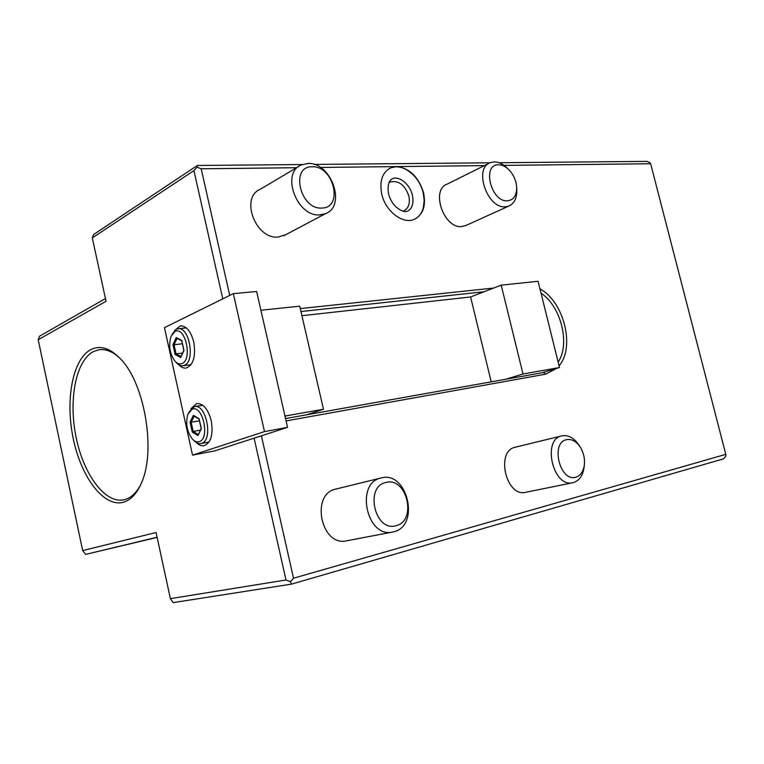 <?xml version="1.0" encoding="UTF-8"?>
<svg xmlns="http://www.w3.org/2000/svg" width="764" height="764" viewBox="0 0 764 764"><rect width="100%" height="100%" fill="white"/><g stroke="black" fill="none" stroke-linecap="round" stroke-linejoin="round"><path stroke-width="1.15" d="M423.581 192.815C418.548 176.818 409.533 168.08 396.535 166.59L390.595 167.87C382.248 172.444 379.297 181.183 381.742 194.094C385.448 211.313 402.943 224.616 414.298 219.344C423.046 214.779 426.14 205.936 423.581 192.815M261.393 435.805L293.51 578.205L725.79 454.36L650.641 163.744L504.011 165.387M484.395 165.607L320.45 167.45M556.841 368.334L545.582 374.188L286.089 420.926M539.967 288.849C563.908 301.57 575.349 347.142 559.086 365.87M300.281 308.58L493.649 288.047M296.585 167.717L201.18 168.787L229.735 295.41M572.761 482.743L525.89 492.264C506.016 497.746 495.225 450.712 515.442 447.169L515.528 447.15M466.221 225.351L461.79 226.545C443.817 228.818 430.371 189.797 447.188 184.114L489.046 163.295M392.448 532.069L347.037 540.74C321.166 547.501 309.907 493.811 336.045 489.027L336.198 488.989M285.908 234.615L278.249 237.021C255.692 239.743 239.743 197.389 260.295 189.262L298.8 166.399M414.881 219.087C418.987 216.947 421.785 213.28 423.256 208.085L423.667 206.318M423.256 208.085L424.192 200.521L423.161 192.538C420.229 181.851 414.298 174.039 405.35 169.102C399.916 166.447 394.864 166.113 390.203 168.08L389.468 168.433M388.943 182.72L390.27 181.975C398.712 180.237 404.91 184.917 408.864 196.042C410.287 203.415 408.549 208.391 403.64 210.979L403.22 211.141M302.21 164.527L197.341 165.482L196.978 167.154L201.18 168.787M650.641 163.744L649.858 162.551L646.755 161.385L499.083 162.732M489.963 162.818L314.157 164.422M197.341 165.482L93.533 234.567L92.31 237.89L193.932 170.62L222.773 298.848M193.932 170.62L196.978 167.154M254.106 438.164L287.55 427.343L264.478 431.603L192.538 455.124L214.837 450.865L254.106 438.164L286.003 579.971L290.368 581.786L293.51 578.205M192.538 455.124L164.461 327.651L233.326 293.634L256.637 291.495L287.55 427.343M260.906 310.241L299.727 306.183L323.468 409.246L306.717 414.776L285.545 418.557M300.959 311.54L484.156 291.724L501.194 285.134L538.085 281.276L559.496 367.532L542.01 372.784L306.717 414.776M541.036 293.147C561.062 306.469 570.45 343.943 558.15 362.107M548.991 370.683L542.01 372.784M505.539 379.297L522.996 373.988L559.496 367.532M491.223 381.847L470.595 296.967L484.156 291.724M522.996 373.988L501.194 285.134M470.595 296.967L301.914 315.704M284.982 416.046L323.468 409.246M725.79 454.36L725.8 456.261L723.584 458.801L291.638 584.097L290.368 581.786M92.31 237.89L106.034 301.274L38.2 339.722L82.674 550.586L156.076 532.518L170.391 598.661L286.003 579.971M123.663 502.177C104.171 507.898 81.414 477.863 73.344 439.09C65.035 400.393 72.504 359.061 90.926 349.568C100.542 344.879 110.665 348.269 121.295 359.729C144.73 384.33 155.827 450.139 141.837 482.008C137.243 493.152 131.188 499.876 123.663 502.177M233.326 293.634L264.478 431.603M190.828 408.797L196.711 403.535C203.205 403.325 208.047 409.046 211.236 420.687C213.404 434.401 211.045 442.738 204.15 445.689C201.62 446.157 199.089 445.173 196.577 442.748M174.373 330.716L180.256 325.856C186.33 325.75 190.838 331.146 193.769 342.043C195.937 356.358 193.426 365.02 186.235 368.019C183.694 368.41 181.211 367.331 178.795 364.791M188.756 412.359L194.381 406.62C206.299 403.277 213.548 440.408 201.534 443.397L200.903 443.569C198.42 444.008 195.985 442.9 193.588 440.236L193.311 439.968M192.089 409.256L187.868 414.25C185.442 423.208 186.884 431.412 192.203 438.851C194.533 441.42 196.883 442.356 199.242 441.64C210.358 438.737 202.708 404.271 192.089 409.256M197.895 435.537L201.343 428.862L199.098 418.71L193.435 415.339L190.045 422.034L192.261 432.08L197.895 435.537L201.18 428.652M192.261 432.08L193.187 431.421L198.172 434.468M190.045 422.034L191.153 422.206L193.187 431.421L200.416 430.142M193.435 415.339L194.257 416.074M199.442 420.802L191.153 422.206L194.199 416.189M172.167 334.135L176.312 329.284L177.821 328.806C189.319 325.894 195.641 361.534 184.296 365.383L183.064 365.755C180.619 366.118 178.27 364.963 176.007 362.298L175.558 361.811M174.918 331.547L171.146 336.093C168.414 344.994 169.589 353.235 174.65 360.828C177.067 363.635 179.511 364.543 181.994 363.559C192.824 359.682 185.26 325.607 174.918 331.547M180.657 357.533L184 350.504L181.784 340.467L176.245 337.554L172.96 344.602L175.157 354.534L180.657 357.533L181.097 356.616M175.157 354.534L176.073 353.875L180.915 356.502M172.96 344.602L174.068 344.765L176.073 353.875L182.558 353.054M176.245 337.554L177.076 338.318M181.784 340.467L181.889 340.954M182.395 343.762L174.068 344.765L177.038 338.404M170.391 598.661L173.227 602.615L291.638 584.097M105.442 298.562L39.594 336.15L38.2 339.722M82.674 550.586L85.644 554.387L157.097 537.235M157.136 537.417L85.644 554.387M140.614 484.844C136.412 492.751 131.293 497.631 125.248 499.475L123.997 499.799C105.069 503.934 83.534 474.415 76.066 437.113C68.378 399.878 75.779 360.579 93.485 351.545L98.843 349.778C105.795 348.718 112.91 351.631 120.196 358.526M584.307 465.276L584.212 466.183C583.228 475.007 579.685 480.47 573.573 482.552L572.971 482.705C553.079 488.244 541.657 439.348 561.932 435.843L562.027 435.824C568.588 434.745 574.366 438.058 579.379 445.765L580 446.73M566.64 439.653C550.09 442.509 559.916 482.476 575.913 477.147C580.812 475.494 583.658 471.121 584.45 464.025C584.832 458.171 583.534 452.699 580.564 447.608C576.534 441.42 571.892 438.765 566.64 439.653M516.674 187.209C516.712 195.469 513.675 200.006 507.544 200.798C490.966 202.364 481.53 163.993 498.634 164.776C502.368 164.833 505.969 166.667 509.426 170.276C513.771 175.147 516.187 180.801 516.674 187.209L516.789 189.806C516.989 198.134 514.334 203.558 508.834 206.079L505.415 206.786C487.356 208.868 473.384 168.29 490.24 162.694L494.318 161.882C498.863 161.958 503.256 164.136 507.487 168.433M381.226 477.939L381.379 477.901C407.384 470.576 420.381 525.661 393.938 531.734L392.916 531.973C366.71 538.887 354.716 482.733 381.226 477.939L336.045 489.027M386.021 482.456C364.227 486.382 374.923 532.546 396.115 525.651C417.354 520.895 406.878 476.478 386.021 482.456M307.968 163.448C331.242 162.054 346.655 205.927 325.607 213.605L319.973 214.865C297.072 217.368 280.426 173.046 301.264 164.938L307.968 163.448M312.247 166.772C289.852 165.883 300.061 209.947 321.892 208.037C343.743 208.066 333.734 165.597 312.247 166.772M545.582 374.188L543.481 372.526M388.551 194.027C384.569 167.918 408.625 177.84 412.407 195.259C415.1 208.4 407.413 213.7 402.275 210.874C395.733 208.219 391.158 202.603 388.551 194.027M389.268 182.5L390.27 181.975M202.775 405.273L194.686 406.572M209.002 442.069L200.903 443.569M193.884 415.998L199.06 419.083M199.041 419.006L201.19 428.68M180.256 325.856L180.829 325.789M186.301 327.861L178.318 328.749M191.057 364.686L183.064 365.755M176.742 338.251L181.756 340.887M181.737 340.782L183.857 350.351L180.734 356.893M98.843 349.778L100.304 349.606M561.932 435.843L515.442 447.169M508.834 206.079L465.2 225.81M325.607 213.605L283.797 235.732"/></g></svg>

